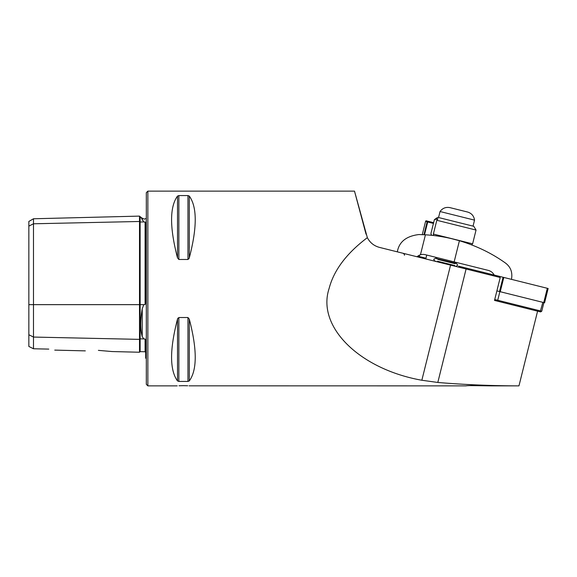 <?xml version="1.0" encoding="UTF-8"?>
<svg xmlns="http://www.w3.org/2000/svg" width="577" height="577" viewBox="0 0 577 577"><rect width="100%" height="100%" fill="white"/><g stroke="black" fill="none" stroke-linecap="round" stroke-linejoin="round"><path stroke-width="0.87" d="M112.154 351.552L139.511 352.237L139.511 221.481A0.62 0.534 180 0 0 140.146 222.001L143.788 221.921L141.185 217.738M146.313 358.548L145.692 358.173L145.692 340.401L145.087 339.002L143.788 338.93L142.223 336.607C140.225 329.611 140.225 320.358 142.223 308.839L143.788 304.649L145.087 304.562L145.692 302.802L145.692 222.296L143.788 221.921M187.705 385.768L183.407 385.674C191.376 385.883 191.376 385.883 183.407 385.674C175.43 385.883 175.43 385.883 183.407 385.674L179.021 385.768M98.4 350.369C81.653 350.852 81.653 350.852 98.4 350.369L112.154 351.552L98.4 350.369M147.856 191.131L147.856 385.869L146.313 384.325L146.313 192.675L147.856 191.131L354.502 191.131M189.047 385.833L466 385.869C467.413 385.342 490.017 385.371 491.777 385.869L470.32 385.609M187.958 259.484L187.958 195.56L189.292 196.072L187.958 195.56L178.856 195.56L178.856 259.484L177.514 257.869L178.856 259.484L187.958 259.484L189.292 257.869L188.867 258.871M177.514 196.072C169.609 206.984 169.609 227.583 177.514 257.869L177.514 196.072L178.856 195.56M189.292 257.869C197.204 227.583 197.204 206.984 189.292 196.072L189.292 257.869M494.511 300.422L497.504 301.165L494.511 300.422L500.223 277.508L379.471 247.396C374.011 245.917 369.972 242.672 367.347 237.666C346.597 253.296 333.845 270.238 329.106 288.5C316.448 326.632 359.421 369.143 421.845 380.25L437.806 382.457C464.103 384.686 491.15 385.818 518.961 385.869L537.591 311.162M367.347 237.666L354.502 191.131L366.042 234.204M177.514 380.928L177.514 319.131C169.609 349.417 169.609 370.016 177.514 380.928L178.856 381.44L187.958 381.44L189.292 380.928C197.204 370.016 197.204 349.417 189.292 319.131L187.958 317.516L178.856 317.516L177.514 319.131L177.947 318.129M28.85 334.747L33.488 337.062L33.488 348.768L28.85 346.452L28.85 226.105L33.488 223.782L139.511 221.481L139.511 216.108L140.132 216.707L140.146 304.649L143.788 304.649M139.511 352.237L140.132 351.638L140.146 338.85A0.62 0.534 180 0 0 139.511 339.37L33.488 337.062L33.488 218.77L28.85 221.445L28.85 226.105M48.785 349.107C56.279 350.398 56.279 350.398 48.785 349.107L33.488 348.768M142.223 220.053C140.225 215.589 140.225 215.589 142.223 220.053L142.223 218.2L144.409 219.109L146.313 218.452M458.506 267.108L458.729 266.206L548.15 288.5L544.587 302.774L543.75 302.564L547.313 288.291M494.734 299.521L497.727 300.264L499.877 291.63L496.884 290.88L499.516 291.536L503.079 277.263M503.8 277.443L500.237 291.717L543.75 302.564M541.738 311.241L540.613 311.919L497.504 301.165L497.727 300.264L541.738 311.241L543.895 302.6M499.877 291.63L542.842 302.341L540.195 311.811M426.093 234.846L418.909 234.543C406.641 236.043 399.508 241.511 397.503 250.937L397.279 251.839M416.861 256.722L420.445 254.753A9.275 9.275 0 0 1 425.249 254.673L454.142 261.879L459.415 240.739C476.515 245.867 491.849 253.296 505.423 263.011C510.688 266.935 512.708 272.38 511.474 279.355M459.415 240.739A154.557 154.557 0 0 0 425.422 234.803L418.909 234.543C406.641 236.043 399.508 241.511 397.503 250.937M459.58 240.782L451.531 238.654M471.618 244.864L472.613 243.833L433.37 234.053L433.464 235.503L431.704 235.315M494.186 275.049C492.859 272.632 490.876 271.082 488.229 270.375L454.142 261.879M474.763 235.2L473.111 241.821L476.047 230.064L436.811 220.284L437.979 218.69L434.373 219.671L430.94 233.447L431.567 235.301M436.681 218.019L437.799 217.341L473.796 226.314L476.047 230.064M433.37 234.053L436.811 220.284M434.351 219.671C437.301 217.587 437.308 217.587 434.38 219.671L430.94 233.447M431.344 235.279L430.918 233.44M437.9 259.419L455.224 263.739M437.453 261.215L454.777 265.535M451.293 207.965L466.288 211.701M440.049 211.528L474.539 220.133C473.919 215.957 471.589 213.252 467.55 212.019L450.024 207.648C445.884 206.84 442.552 208.131 440.049 211.528L438.549 217.529M425.552 258.885L425.963 258.193L419.097 256.484L419.032 257.263M427.745 221.885L424.513 234.745M418.931 257.234L419.09 256.592M427.903 221.243L425.977 220.767L425.559 221.46L422.277 234.644M433.608 222.672L428.004 221.272M427.463 221.135L427.124 221.849L425.559 221.46M433.421 223.414L427.694 221.994M427.124 221.849L423.922 234.716M418.758 255.423L418.527 256.339L417.625 256.116M419.443 255.106L419.097 256.484M418.527 256.339L418.491 257.126M28.85 304.649L140.146 304.649L140.146 338.85L143.788 338.93M142.223 336.607L142.223 308.839M437.806 382.457L466.093 268.997M421.845 380.25L450.55 265.124M145.087 304.562L145.087 221.936M140.146 351.638L145.087 351.761L145.087 339.002M189.292 319.131L189.292 380.928M187.958 317.516L187.958 381.44M178.856 317.516L178.856 381.44M459.342 267.317L459.566 266.415M425.422 234.803L420.445 254.753M140.146 216.707L142.223 218.2M147.856 385.869L177.218 385.869M491.777 385.869L518.961 385.869M54.757 350.109L85.317 350.874M145.087 351.761L145.692 352.381M33.488 218.77L139.511 216.108M404.405 255.207C404.816 255.027 404.441 254.399 403.28 253.332M472.613 243.833L473.111 241.821M437.005 257.602L436.782 258.503L435.577 258.2L433.702 259.325L434.834 261.201L435.657 261.179M455.823 266.437L457.698 265.312L456.573 263.437L436.299 258.611M455.138 263.076L456.573 263.437M473.046 226.126L474.539 220.133M455.376 263.141L455.599 262.239M426.749 255.041L425.963 258.193"/></g></svg>

